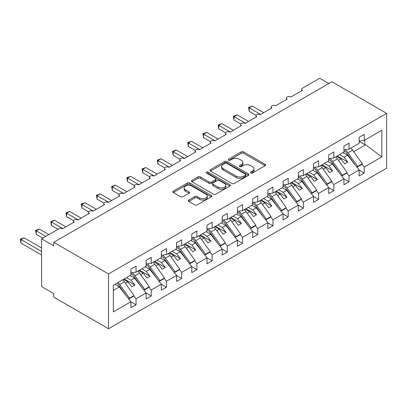 <?xml version="1.0" encoding="UTF-8"?>
<svg xmlns="http://www.w3.org/2000/svg" width="407" height="407" viewBox="0 0 407 407"><rect width="100%" height="100%" fill="white"/><g stroke="black" fill="none" stroke-linecap="round" stroke-linejoin="round"><path stroke-width="0.61" d="M250.788 173.021A1.18 0.682 0 0 0 252.462 173.021L265.155 165.695A1.689 0.977 0 0 0 265.649 165.003A1.689 0.977 0 0 0 265.155 164.316L243.651 151.897A1.689 0.977 0 0 0 241.259 151.897L228.566 159.229A1.18 0.682 0 0 0 228.22 159.712A1.18 0.682 0 0 0 228.566 160.19A1.18 0.682 0 0 0 230.24 160.19L231.883 159.244A5.408 3.124 0 0 1 239.53 159.244L241.32 160.277A5.408 3.124 0 0 1 242.903 162.485A5.408 3.124 0 0 1 241.32 164.693L239.677 165.644A1.18 0.682 0 0 0 239.331 166.122A1.18 0.682 0 0 0 239.677 166.605A1.18 0.682 0 0 0 241.351 166.605L242.994 165.659A5.408 3.124 0 0 1 250.641 165.659L252.432 166.692A5.408 3.124 0 0 1 254.014 168.9A5.408 3.124 0 0 1 252.432 171.108L250.788 172.054A1.18 0.682 0 0 0 250.442 172.537A1.18 0.682 0 0 0 250.788 173.021L250.788 172.054M188.812 200.046A1.689 0.977 0 0 0 188.319 200.732A1.689 0.977 0 0 0 188.812 201.424L194.846 204.904A1.689 0.977 0 0 0 197.237 204.904L211.335 196.769A1.689 0.977 0 0 0 211.828 196.077A1.689 0.977 0 0 0 211.335 195.385L189.83 182.972A1.689 0.977 0 0 0 187.439 182.972L173.341 191.112A1.689 0.977 0 0 0 172.848 191.799A1.689 0.977 0 0 0 173.341 192.491L180.632 196.698A1.689 0.977 0 0 0 183.018 196.698L189.052 193.213A1.689 0.977 0 0 0 189.55 192.526A1.689 0.977 0 0 0 189.052 191.834L185.439 189.748A4.518 2.61 0 0 1 184.117 187.902A4.518 2.61 0 0 1 186.905 185.495A4.518 2.61 0 0 1 191.829 186.06L205.988 194.231A4.518 2.61 0 0 1 207.311 196.077A4.518 2.61 0 0 1 204.523 198.489A4.518 2.61 0 0 1 199.598 197.924L197.237 196.561A1.689 0.977 0 0 0 194.846 196.561L188.812 200.046L188.812 201.424M386.65 113.375L108.532 273.947L108.532 328.759L386.65 168.188L386.65 113.375L331.878 81.756L53.76 242.323L53.76 245.838L41.59 238.812L58.934 228.795A2.584 1.491 0 0 1 62.586 228.795L74.145 222.12A2.584 1.491 0 0 1 73.392 221.067A2.584 1.491 0 0 1 74.985 219.688A2.584 1.491 0 0 1 77.798 220.014L89.362 213.339A2.584 1.491 0 0 1 88.604 212.281A2.584 1.491 0 0 1 90.201 210.907A2.584 1.491 0 0 1 93.015 211.228L104.574 204.553A2.584 1.491 0 0 1 103.821 203.5A2.584 1.491 0 0 1 105.413 202.121A2.584 1.491 0 0 1 108.226 202.447L119.79 195.772A2.584 1.491 0 0 1 119.032 194.714A2.584 1.491 0 0 1 120.63 193.34A2.584 1.491 0 0 1 123.443 193.661L135.007 186.986A2.584 1.491 0 0 1 134.249 185.933A2.584 1.491 0 0 1 135.841 184.554A2.584 1.491 0 0 1 138.655 184.88L150.219 178.2A2.584 1.491 0 0 1 149.461 177.147A2.584 1.491 0 0 1 151.058 175.773A2.584 1.491 0 0 1 153.871 176.094L165.435 169.419A2.584 1.491 0 0 1 164.677 168.366A2.584 1.491 0 0 1 166.27 166.987A2.584 1.491 0 0 1 169.083 167.308L180.647 160.633A2.584 1.491 0 0 1 179.894 159.58A2.584 1.491 0 0 1 181.486 158.201A2.584 1.491 0 0 1 184.3 158.527L195.864 151.852A2.584 1.491 0 0 1 195.106 150.799A2.584 1.491 0 0 1 196.698 149.42A2.584 1.491 0 0 1 199.511 149.74L211.075 143.066A2.584 1.491 0 0 1 210.322 142.012A2.584 1.491 0 0 1 211.915 140.634A2.584 1.491 0 0 1 214.728 140.959L226.292 134.285A2.584 1.491 0 0 1 225.534 133.226A2.584 1.491 0 0 1 227.126 131.853A2.584 1.491 0 0 1 229.94 132.173L241.504 125.498A2.584 1.491 0 0 1 240.751 124.445A2.584 1.491 0 0 1 242.343 123.067A2.584 1.491 0 0 1 245.156 123.392L256.72 116.712A2.584 1.491 0 0 1 255.962 115.659A2.584 1.491 0 0 1 257.555 114.286A2.584 1.491 0 0 1 260.373 114.606L271.932 107.931A2.584 1.491 0 0 1 271.179 106.878A2.584 1.491 0 0 1 272.771 105.499A2.584 1.491 0 0 1 275.585 105.82L287.149 99.145A2.584 1.491 0 0 1 286.391 98.092A2.584 1.491 0 0 1 287.988 96.713A2.584 1.491 0 0 1 290.802 97.039L302.36 90.364A2.584 1.491 180 0 1 301.607 89.311A2.584 1.491 180 0 1 302.36 88.253L319.709 78.241L328.836 83.511M108.532 273.947L53.76 242.323M232.005 183.455A1.689 0.977 0 0 0 234.391 183.455L248.489 175.315A1.689 0.977 0 0 0 248.982 174.623A1.689 0.977 0 0 0 248.489 173.937L226.984 161.518A1.689 0.977 0 0 0 224.598 161.518L210.5 169.658A1.689 0.977 0 0 0 210.002 170.35A1.689 0.977 0 0 0 210.5 171.037L232.005 183.455M206.848 173.28A1.18 0.682 0 0 1 208.048 173.443L208.048 172.039L229.914 184.661A1.689 0.977 0 0 1 230.408 185.353A1.689 0.977 0 0 1 229.914 186.04L215.817 194.18A1.689 0.977 0 0 1 213.426 194.18L191.921 181.766L191.921 180.387A1.689 0.977 0 0 0 191.427 181.074A1.689 0.977 0 0 0 191.921 181.766M191.921 180.387L197.955 176.903A1.689 0.977 0 0 1 200.341 176.903L209.066 181.939A1.689 0.977 0 0 0 211.452 181.939L215.456 179.624A1.689 0.977 0 0 0 215.949 178.938A1.689 0.977 0 0 0 215.456 178.246L206.374 173.006A1.18 0.682 0 0 1 206.028 172.522A1.18 0.682 0 0 1 206.761 171.891A1.18 0.682 0 0 1 208.048 172.039M113.35 290.42L119.363 286.945L130.927 301.74L113.35 311.889L113.35 285.256L130.927 275.107L130.927 269.098L136.04 266.147L136.04 272.156L130.927 272.792M136.04 272.156L146.144 266.32L146.144 260.312L151.251 257.361L151.251 263.37L146.144 264.006M151.251 263.37L161.355 257.539L161.355 251.531L166.468 248.58L166.468 254.589L161.355 255.225M166.468 254.589L176.572 248.753L176.572 242.745L181.685 239.794L181.685 245.803L176.572 246.439M181.685 245.803L191.783 239.972L191.783 233.964L196.896 231.013L196.896 237.022L191.783 237.657M196.896 237.022L207 231.186L207 225.178L212.113 222.227L212.113 228.235L207 228.871M212.113 228.235L222.212 222.405L222.212 216.397L227.325 213.441L227.325 219.449L222.212 220.09M227.325 219.449L237.429 213.619L237.429 207.611L242.541 204.66L242.541 210.668L237.429 211.304M242.541 210.668L252.64 204.833L252.64 198.825L257.753 195.874L257.753 201.882L252.64 202.518M257.753 201.882L267.857 196.052L267.857 190.044L272.97 187.093L272.97 193.101L267.857 193.737M272.97 193.101L283.069 187.266L283.069 181.257L288.181 178.307L288.181 184.315L283.069 184.951M288.181 184.315L298.285 178.485L298.285 172.476L303.398 169.526L303.398 175.534L298.285 176.17M303.398 175.534L313.502 169.699L313.502 163.69L318.61 160.74L318.61 166.748L313.502 167.384M318.61 166.748L328.714 160.918L328.714 154.909L333.826 151.953L333.826 157.962L328.714 158.603M333.826 157.962L343.93 152.132L343.93 146.123L349.038 143.172L349.038 149.181L343.93 149.817M130.927 301.846L136.04 304.797L136.04 298.789L146.144 292.954L134.58 278.164L130.108 275.58M133.755 295.864L136.04 298.789M146.144 293.06L151.251 296.011L151.251 290.003L161.355 284.172L149.791 269.378L145.319 266.799M148.967 287.083L151.251 290.003M161.355 284.279L166.468 287.23L166.468 281.222L176.572 275.386L165.008 260.597L160.536 258.013M164.184 278.296L166.468 281.222M176.572 275.493L181.685 278.444L181.685 272.436L191.783 266.605L180.22 251.811L175.748 249.232M179.395 269.515L181.685 272.436M191.783 266.707L196.896 269.663L196.896 263.655L207 257.819L195.436 243.03L190.964 240.445M194.612 260.729L196.896 263.655M207 257.926L212.113 260.877L212.113 254.868L222.212 249.038L210.648 234.244L206.176 231.659M209.824 251.943L212.113 254.868M222.212 249.14L227.325 252.091L227.325 246.082L237.429 240.252L225.865 225.458L221.393 222.878M225.04 243.162L227.325 246.082M237.429 240.359L242.541 243.31L242.541 237.301L252.64 231.466L241.081 216.677L236.604 214.092M240.257 234.376L242.541 237.301M252.64 231.573L257.753 234.524L257.753 228.515L267.857 222.685L256.293 207.891L251.821 205.311M255.469 225.595L257.753 228.515M267.857 222.792L272.97 225.743L272.97 219.734L283.069 213.899L271.51 199.109L267.033 196.525M270.686 216.809L272.97 219.734M283.069 214.006L288.181 216.956L288.181 210.948L298.285 205.118L286.721 190.323L282.249 187.744M285.897 208.028L288.181 210.948M298.285 205.22L303.398 208.175L303.398 202.167L313.502 196.332L301.938 181.542L297.461 178.958M301.114 199.242L303.398 202.167M313.502 196.439L318.61 199.389L318.61 193.381L328.714 187.551L317.15 172.756L312.678 170.172M316.325 190.456L318.61 193.381M328.714 187.652L333.826 190.603L333.826 184.595L343.93 178.765L332.366 163.97L327.894 161.391M331.542 181.675L333.826 184.595M343.93 178.871L349.038 181.822L349.038 175.814L359.142 169.978L359.142 175.987L364.255 173.036L364.255 167.028L381.832 156.883L365.598 144.785L364.743 144.577L364.743 140.115M346.754 172.889L349.038 175.814M349.038 149.181L359.142 143.345L359.142 137.337L364.255 134.386L364.255 140.395L359.142 141.031M359.142 170.085L364.255 173.036M361.971 164.107L364.255 167.028M41.59 238.812L41.59 286.594L53.76 293.625L53.76 297.135L108.532 328.759M119.363 286.945L114.891 284.366M136.04 304.797L130.927 307.748L130.927 301.74M151.251 296.011L146.144 298.962L146.144 292.954M166.468 287.23L161.355 290.181L161.355 284.172M181.685 278.444L176.572 281.395L176.572 275.386M196.896 269.663L191.783 272.614L191.783 266.605M212.113 260.877L207 263.828L207 257.819M227.325 252.091L222.212 255.047L222.212 249.038M242.541 243.31L237.429 246.26L237.429 240.252M257.753 234.524L252.64 237.474L252.64 231.466M272.97 225.743L267.857 228.693L267.857 222.685M288.181 216.956L283.069 219.907L283.069 213.899M303.398 208.175L298.285 211.126L298.285 205.118M318.61 199.389L313.502 202.34L313.502 196.332M333.826 190.603L328.714 193.559L328.714 187.551M349.038 181.822L343.93 184.773L343.93 178.765M364.255 140.395L381.832 130.25L381.832 156.883M125.488 283.414L128.007 281.959L131.812 286.823L134.854 285.068L131.049 280.199L134.58 278.164M123.535 279.375L128.007 281.959M126.577 277.62L131.049 280.199M140.7 274.628L143.218 273.173L147.024 278.042L150.066 276.282L146.266 271.418L149.791 269.378M138.746 270.594L143.218 273.173M141.789 268.834L146.266 271.418M155.917 265.847L158.435 264.392L162.24 269.256L165.283 267.501L161.477 262.632L165.008 260.597M153.963 261.808L158.435 264.392M157.005 260.053L161.477 262.632M171.128 257.061L173.652 255.606L177.452 260.475L180.494 258.715L176.694 253.851L180.22 251.811M169.175 253.022L173.652 255.606M172.217 251.267L176.694 253.851M186.345 248.275L188.863 246.82L192.669 251.689L195.711 249.934L191.906 245.065L195.436 243.03M184.391 244.241L188.863 246.82M187.434 242.486L191.906 245.065M201.557 239.494L204.08 238.039L207.88 242.903L210.923 241.148L207.122 236.284L210.648 234.244M199.603 235.455L204.08 238.039M202.645 233.699L207.122 236.284M216.773 230.708L219.292 229.253L223.097 234.122L226.139 232.366L222.334 227.498L225.865 225.458M214.82 226.674L219.292 229.253M217.862 224.913L222.334 227.498M231.985 221.927L234.508 220.472L238.309 225.336L241.356 223.58L237.551 218.712L241.081 216.677M230.031 217.887L234.508 220.472M233.074 216.132L237.551 218.712M247.202 213.141L249.72 211.686L253.525 216.555L256.568 214.794L252.762 209.931L256.293 207.891M245.248 209.106L249.72 211.686M248.29 207.346L252.762 209.931M262.413 204.36L264.937 202.905L268.737 207.768L271.784 206.013L267.979 201.144L271.51 199.109M260.46 200.32L264.937 202.905M263.507 198.565L267.979 201.144M277.63 195.574L280.148 194.119L283.954 198.987L286.996 197.227L283.191 192.363L286.721 190.323M275.676 191.534L280.148 194.119M278.719 189.779L283.191 192.363M292.847 186.788L295.365 185.333L299.17 190.201L302.213 188.446L298.407 183.577L301.938 181.542M290.893 182.753L295.365 185.333M293.935 180.998L298.407 183.577M308.058 178.007L310.577 176.552L314.382 181.415L317.424 179.66L313.619 174.796L317.15 172.756M306.105 173.967L310.577 176.552M309.147 172.212L313.619 174.796M323.275 169.22L325.793 167.765L329.599 172.634L332.641 170.879L328.836 166.01L332.366 163.97M321.321 165.186L325.793 167.765M324.364 163.426L328.836 166.01M338.487 160.439L341.005 158.984L344.81 163.848L347.853 162.093L344.052 157.224L347.578 155.189L343.106 152.605M336.533 156.4L341.005 158.984M339.575 154.645L344.052 157.224M347.578 155.189L359.142 169.978M353.703 151.653L365.598 144.785M359.142 141.346L364.743 144.577M337.266 155.978L347.853 162.093M322.049 164.764L332.641 170.879M306.837 173.545L317.424 179.66M291.621 182.331L302.213 188.446M276.409 191.117L286.996 197.227M261.192 199.898L271.784 206.013M245.976 208.684L256.568 214.794M230.764 217.465L241.356 223.58M215.547 226.251L226.139 232.366M200.336 235.032L210.923 241.148M185.119 243.818L195.711 249.934M169.907 252.605L180.494 258.715M154.691 261.386L165.283 267.501M139.479 270.172L150.066 276.282M124.262 278.953L134.854 285.068M251.261 173.189L252.432 172.512A5.408 3.124 0 0 0 254.014 170.304L254.014 168.9M242.903 162.485L242.903 163.894A5.408 3.124 0 0 1 241.32 166.097L240.15 166.773M265.135 165.705L243.651 153.302A1.689 0.977 0 0 0 241.259 153.302L229.039 160.358M248.468 175.331L226.984 162.927A1.689 0.977 0 0 0 224.598 162.927L210.521 171.052M245.502 175.107A1.18 0.682 0 0 0 245.848 174.623A1.18 0.682 0 0 0 245.502 174.145L226.628 163.243A1.18 0.682 0 0 0 224.954 163.243L223.219 164.245A5.408 3.124 0 0 0 221.637 166.453A5.408 3.124 0 0 0 223.219 168.661L236.126 176.109A5.408 3.124 0 0 0 243.773 176.109L245.502 175.107L245.502 176.516A1.18 0.682 0 0 0 245.848 176.033L245.848 174.623M221.637 166.453L221.637 167.857A5.408 3.124 0 0 0 223.219 170.065L223.219 168.661M245.502 176.516L243.773 177.513A5.408 3.124 0 0 1 236.126 177.513L223.219 170.065M191.941 181.776L197.955 178.307L197.955 176.903M215.949 178.938L215.949 180.342A1.689 0.977 0 0 1 215.456 181.034L211.452 183.343A1.689 0.977 0 0 1 209.066 183.343L200.341 178.307A1.689 0.977 0 0 0 197.955 178.307M208.048 173.443L229.889 186.055M218.116 187.164A4.518 2.61 0 0 0 223.041 187.729A4.518 2.61 0 0 0 225.829 185.317A4.518 2.61 0 0 0 224.506 183.471L219.521 180.591A1.689 0.977 0 0 0 217.129 180.591L213.126 182.901A1.689 0.977 0 0 0 212.632 183.593A1.689 0.977 0 0 0 213.126 184.285L218.116 187.164L218.116 188.568A4.518 2.61 0 0 0 223.041 189.133A4.518 2.61 0 0 0 225.829 186.721L225.829 185.317M212.632 183.593L212.632 184.997A1.689 0.977 0 0 0 213.126 185.689L213.126 184.285M218.116 188.568L213.126 185.689M207.311 196.077L207.311 197.481A4.518 2.61 0 0 1 204.523 199.893A4.518 2.61 0 0 1 199.598 199.328L197.237 197.965A1.689 0.977 0 0 0 194.846 197.965L188.838 201.434M184.117 187.902L184.117 189.311A4.518 2.61 0 0 0 185.439 191.153L185.439 189.748M189.031 193.228L185.439 191.153M211.309 196.779L189.83 184.376A1.689 0.977 0 0 0 187.439 184.376L173.367 192.506M248.565 107.438L249.232 107.824L249.232 111.34L248.565 107.438L252.279 106.069L249.232 107.824L260.673 114.433M249.232 111.34L256.049 115.273M252.279 106.069L263.716 112.673M345.121 149.669A10.674 6.161 60 0 1 347.965 152.762L357.682 166.427L356.954 167.18M350.931 148.092A10.674 6.161 60 0 1 352.589 150.091L362.306 163.756L357.682 166.427M362.306 163.756L361.457 164.637L356.985 167.216M354.599 164.163L347.115 153.637A8.608 4.97 -120 0 0 343.93 150.493M233.348 116.224L234.02 116.611L234.02 120.121L233.348 116.224L237.062 114.85L234.02 116.611L245.462 123.214M234.02 120.121L240.837 124.059M237.062 114.85L248.504 121.459M329.904 158.45A10.674 6.161 60 0 1 332.753 161.543L342.465 175.214L341.738 175.961M335.714 156.873A10.674 6.161 60 0 1 337.378 158.872L347.095 172.543L342.465 175.214M347.095 172.543L346.24 173.423L341.768 176.002M339.382 172.95L331.898 162.424A8.608 4.97 -120 0 0 328.714 159.274M218.137 125.005L218.803 125.392L218.803 128.907L218.137 125.005L221.851 123.636L218.803 125.392L230.245 132M218.803 128.907L225.62 132.845M221.851 123.636L233.287 130.24M314.692 167.236A10.674 6.161 60 0 1 317.536 170.33L327.253 183.995L326.526 184.747M320.502 165.659A10.674 6.161 60 0 1 322.161 167.659L331.878 181.329L327.253 183.995M331.878 181.329L331.028 182.204L326.556 184.788M324.17 181.736L316.687 171.205A8.608 4.97 -120 0 0 313.502 168.06M202.92 133.791L203.592 134.178L203.592 137.693L202.92 133.791L206.634 132.423L203.592 134.178L215.033 140.781M203.592 137.693L210.409 141.626M206.634 132.423L218.076 139.026M299.476 176.022A10.674 6.161 60 0 1 302.32 179.111L312.037 192.781L311.309 193.534M305.286 174.44A10.674 6.161 60 0 1 306.949 176.44L316.666 190.11L312.037 192.781M316.666 190.11L315.812 190.99L311.34 193.569M308.954 190.517L301.47 179.991A8.608 4.97 -120 0 0 298.285 176.847M187.708 142.577L188.375 142.964L188.375 146.474L187.708 142.577L191.417 141.204L188.375 142.964L199.817 149.567M188.375 146.474L195.192 150.412M191.417 141.204L202.859 147.812M284.264 184.803A10.674 6.161 60 0 1 287.108 187.897L296.825 201.567L296.098 202.315M290.069 183.226A10.674 6.161 60 0 1 291.733 185.226L301.45 198.896L296.825 201.567M301.45 198.896L300.6 199.771L296.128 202.355M293.737 199.303L286.253 188.772A8.608 4.97 -120 0 0 283.069 185.628M172.492 151.358L173.163 151.745L173.163 155.26L172.492 151.358L176.206 149.99L173.163 151.745L184.605 158.348M173.163 155.26L179.98 159.193M176.206 149.99L187.647 156.593M269.047 193.59A10.674 6.161 60 0 1 271.891 196.678L281.608 210.348L280.881 211.101M274.857 192.007A10.674 6.161 60 0 1 276.521 194.012L286.233 207.677L281.608 210.348M286.233 207.677L285.383 208.557L280.911 211.136M278.525 208.084L271.042 197.558A8.608 4.97 -120 0 0 267.857 194.414M157.28 160.144L157.947 160.531L157.947 164.041L157.28 160.144L160.989 158.771L157.947 160.531L169.388 167.135M157.947 164.041L164.764 167.979M160.989 158.771L172.431 165.379M253.831 202.371A10.674 6.161 60 0 1 256.68 205.464L266.397 219.134L265.669 219.882M259.641 200.793A10.674 6.161 60 0 1 261.304 202.793L271.021 216.463L266.397 219.134M271.021 216.463L270.167 217.338L265.695 219.922M263.309 216.87L255.825 206.344A8.608 4.97 -120 0 0 252.64 203.195M142.063 168.925L142.735 169.312L142.735 172.827L142.063 168.925L145.777 167.557L142.735 169.312L154.177 175.921M142.735 172.827L149.552 176.76M145.777 167.557L157.219 174.16M238.619 211.157A10.674 6.161 60 0 1 241.463 214.25L251.18 227.915L250.453 228.668M244.429 209.58A10.674 6.161 60 0 1 246.087 211.579L255.805 225.244L251.18 227.915M255.805 225.244L254.955 226.124L250.483 228.703M248.097 225.651L240.613 215.125A8.608 4.97 -120 0 0 237.429 211.981M126.852 177.711L127.518 178.098L127.518 181.608L126.852 177.711L130.561 176.338L127.518 178.098L138.96 184.702M127.518 181.608L134.335 185.546M130.561 176.338L142.002 182.947M223.402 219.938A10.674 6.161 60 0 1 226.251 223.031L235.968 236.701L235.236 237.449M229.212 218.361A10.674 6.161 60 0 1 230.876 220.36L240.593 234.03L235.968 236.701M240.593 234.03L239.738 234.91L235.266 237.49M232.88 234.437L225.397 223.911A8.608 4.97 -120 0 0 222.212 220.762M111.635 186.492L112.307 186.879L112.307 190.395L111.635 186.492L115.349 185.124L112.307 186.879L123.743 193.488M112.307 190.395L119.124 194.332M115.349 185.124L126.791 191.728M208.191 228.724A10.674 6.161 60 0 1 211.035 231.817L220.752 245.482L220.024 246.235M214.001 227.147A10.674 6.161 60 0 1 215.659 229.146L225.376 242.816L220.752 245.482M225.376 242.816L224.527 243.691L220.055 246.276M217.669 243.223L210.185 232.692A8.608 4.97 -120 0 0 207 229.548M96.423 195.279L97.09 195.665L97.09 199.181L96.423 195.279L100.132 193.91L97.09 195.665L108.532 202.269M97.09 199.181L103.907 203.113M100.132 193.91L111.574 200.514M192.974 237.51A10.674 6.161 60 0 1 195.823 240.598L205.54 254.268L204.807 255.021M198.784 235.928A10.674 6.161 60 0 1 200.448 237.927L210.165 251.597L205.54 254.268M210.165 251.597L209.31 252.477L204.838 255.057M202.452 252.004L194.968 241.478A8.608 4.97 -120 0 0 191.783 238.334M81.207 204.065L81.878 204.451L81.878 207.962L81.207 204.065L84.921 202.691L81.878 204.451L93.315 211.055M81.878 207.962L88.695 211.899M84.921 202.691L96.357 209.3M177.762 246.291A10.674 6.161 60 0 1 180.606 249.384L190.323 263.054L189.596 263.802M183.572 244.714A10.674 6.161 60 0 1 185.231 246.713L194.948 260.383L190.323 263.054M194.948 260.383L194.098 261.258L189.626 263.843M187.24 260.79L179.757 250.259A8.608 4.97 -120 0 0 176.572 247.115M65.995 212.846L66.662 213.232L66.662 216.748L65.995 212.846L69.704 211.477L66.662 213.232L78.103 219.836M66.662 216.748L73.479 220.68M69.704 211.477L81.146 218.081M162.546 255.077A10.674 6.161 60 0 1 165.395 258.165L175.112 271.835L174.379 272.588M168.356 253.495A10.674 6.161 60 0 1 170.019 255.499L179.736 269.164L175.112 271.835M179.736 269.164L178.882 270.044L174.41 272.624M172.024 269.571L164.54 259.045A8.608 4.97 -120 0 0 161.355 255.901M50.778 221.632L51.45 222.019L51.45 225.529L50.778 221.632L54.492 220.258L51.45 222.019L62.887 228.622M51.45 225.529L58.018 229.324M54.492 220.258L65.929 226.867M147.334 263.858A10.674 6.161 60 0 1 150.178 266.951L159.895 280.621L159.168 281.369M153.144 262.281A10.674 6.161 60 0 1 154.802 264.28L164.52 277.95L159.895 280.621M164.52 277.95L163.67 278.826L159.198 281.41M156.812 278.357L149.328 267.831A8.608 4.97 -120 0 0 146.144 264.682M35.567 230.413L36.233 230.8L36.233 234.315L35.567 230.413L39.276 229.044L36.233 230.8L45.849 236.35M36.233 234.315L42.806 238.11M39.276 229.044L48.891 234.595M132.117 272.644A10.674 6.161 60 0 1 134.966 275.737L144.683 289.402L143.951 290.155M137.927 271.067A10.674 6.161 60 0 1 139.591 273.066L149.308 286.732L144.683 289.402M149.308 286.732L148.453 287.612L143.981 290.191M141.595 287.139L134.112 276.612A8.608 4.97 -120 0 0 130.927 273.468M20.35 239.199L21.016 239.586L21.016 243.096L20.35 239.199L24.064 237.825L21.016 239.586L41.59 251.46M21.016 243.096L41.59 254.975M24.064 237.825L41.59 247.944M118.086 282.519A10.674 6.161 60 0 1 119.75 284.518L129.467 298.189L128.739 298.936M122.716 279.848A10.674 6.161 60 0 1 124.374 281.848L134.091 295.518L129.467 298.189M134.091 295.518L133.242 296.393L128.77 298.977M126.384 295.925L118.9 285.399A8.608 4.97 -120 0 0 116.931 283.186M252.432 172.512L252.432 171.108M239.677 166.605L239.677 165.644M241.32 166.097L241.32 164.693M228.566 160.19L228.566 159.229M241.259 153.302L241.259 151.897M243.651 153.302L243.651 151.897M265.155 165.695L265.155 164.316M210.5 171.037L210.5 169.658M224.598 162.927L224.598 161.518M226.984 162.927L226.984 161.518M248.489 175.315L248.489 173.937M236.126 177.513L236.126 176.109M243.773 177.513L243.773 176.109M200.341 178.307L200.341 176.903M209.066 183.343L209.066 181.939M211.452 183.343L211.452 181.939M215.456 181.034L215.456 179.624M229.914 186.04L229.914 184.661M194.846 197.965L194.846 196.561M197.237 197.965L197.237 196.561M199.598 199.328L199.598 197.924M189.052 193.213L189.052 191.834M173.341 192.491L173.341 191.112M187.439 184.376L187.439 182.972M189.83 184.376L189.83 182.972M211.335 196.769L211.335 195.385M352.589 150.091L347.965 152.762M337.378 158.872L332.753 161.543M322.161 167.659L317.536 170.33M306.949 176.44L302.32 179.111M291.733 185.226L287.108 187.897M276.521 194.012L271.891 196.678M261.304 202.793L256.68 205.464M246.087 211.579L241.463 214.25M230.876 220.36L226.251 223.031M215.659 229.146L211.035 231.817M200.448 237.927L195.823 240.598M185.231 246.713L180.606 249.384M170.019 255.499L165.395 258.165M154.802 264.28L150.178 266.951M139.591 273.066L134.966 275.737M124.374 281.848L119.75 284.518M286.391 99.583L286.391 98.092M301.607 90.802L301.607 89.311M271.179 108.369L271.179 106.878M255.962 117.15L255.962 115.659M240.751 125.936L240.751 124.445M225.534 134.717L225.534 133.226M210.322 143.503L210.322 142.012M195.106 152.289L195.106 150.799M179.894 161.07L179.894 159.58M164.677 169.856L164.677 168.366M149.461 178.637L149.461 177.147M134.249 187.423L134.249 185.933M119.032 196.205L119.032 194.714M103.821 204.991L103.821 203.5M88.604 213.777L88.604 212.281M73.392 222.558L73.392 221.067"/></g></svg>
